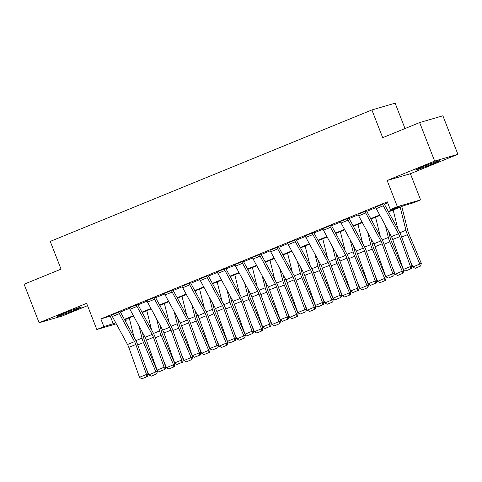 <?xml version="1.0" encoding="UTF-8"?>
<svg xmlns="http://www.w3.org/2000/svg" width="482" height="482" viewBox="0 0 482 482"><rect width="100%" height="100%" fill="white"/><g stroke="black" fill="none" stroke-linecap="round" stroke-linejoin="round"><path stroke-width="0.72" d="M74.288 310.3A12.906 0.488 158.7 0 0 81.41 307.04A12.906 0.488 158.7 0 0 64.486 313.155A12.906 0.488 158.7 0 0 57.364 316.415A12.906 0.488 158.7 0 0 74.288 310.3M432.529 163.88A12.906 0.488 158.7 0 0 439.65 160.62A12.906 0.488 158.7 0 0 422.726 166.736A12.906 0.488 158.7 0 0 415.604 169.995A12.906 0.488 158.7 0 0 432.529 163.88M126.736 318.903L127.109 319.855L125.103 320.675M405.019 128.543L395.132 103.172L371.887 109.944L50.242 241.41L61.051 269.131L24.1 284.235L39.114 322.741L62.359 315.969L87.537 305.672M371.887 109.944L382.696 137.671L419.641 122.567L442.886 115.794L457.9 154.3L434.656 161.072L387.148 180.491L397.355 206.67L420.599 199.897L413.562 202.777L404.139 205.519L388.546 211.893M387.148 180.491L410.393 173.713L457.9 154.3M410.393 173.713L420.599 199.897M419.641 122.567L434.656 161.072M388.317 211.471L399.741 206.802L390.318 209.55L387.317 201.85L100.865 318.927L111.86 315.541M119.379 313.637L112.342 316.517A5.79 2.277 67.8 0 1 111.589 314.897L118.626 312.017A5.79 2.277 67.8 0 0 119.379 313.637L134.55 341.624A8.272 3.26 -112.2 0 1 135.828 344.497L146.522 374.424L148.197 374.243L137.503 344.323A12.405 4.886 67.8 0 0 135.581 340.003L120.416 312.023L129.453 308.347M136.972 306.45L129.935 309.324A5.79 2.277 67.8 0 1 129.188 307.703L136.225 304.823A5.79 2.277 67.8 0 0 136.972 306.45L152.143 334.43A8.272 3.26 -112.2 0 1 153.427 337.31L164.115 367.23L165.79 367.049L155.102 337.129A12.405 4.886 67.8 0 0 153.18 332.815L138.009 304.829L147.052 301.154M155.614 297.659L164.645 293.966M173.207 290.465L182.238 286.772M190.806 283.271L199.837 279.578M208.399 276.084L217.43 272.39M225.992 268.89L235.029 265.196M242.548 263.299L235.505 266.172A5.79 2.277 67.8 0 1 234.758 264.552L241.795 261.678A5.79 2.277 67.8 0 0 242.548 263.299L257.719 291.279A8.272 3.26 -112.2 0 1 258.997 294.159L269.691 324.079L271.366 323.904L260.672 293.978A12.405 4.886 67.8 0 0 258.75 289.664L243.579 261.684L252.622 258.009M260.141 256.105L253.104 258.985A5.79 2.277 67.8 0 1 252.351 257.358L259.388 254.484A5.79 2.277 67.8 0 0 260.141 256.105L275.312 284.091A8.272 3.26 -112.2 0 1 276.596 286.965L287.284 316.891L288.959 316.71L278.271 286.79A12.405 4.886 67.8 0 0 276.349 282.47L261.178 254.49L270.215 250.815M278.783 247.314L287.814 243.621M296.376 240.12L305.407 236.433M312.926 234.529L305.889 237.409A5.79 2.277 67.8 0 1 305.136 235.788L312.179 232.908A5.79 2.277 67.8 0 0 312.926 234.529L328.097 262.515A8.272 3.26 -112.2 0 1 329.381 265.389L340.069 295.315L341.744 295.135L331.056 265.214A12.405 4.886 67.8 0 0 329.134 260.895L313.963 232.914L323.006 229.239M330.525 227.341L323.482 230.215A5.79 2.277 67.8 0 1 322.735 228.595L329.772 225.715A5.79 2.277 67.8 0 0 330.525 227.341L345.696 255.321A8.272 3.26 -112.2 0 1 346.974 258.201L357.668 288.122L359.343 287.941L348.649 258.021A12.405 4.886 67.8 0 0 346.727 253.707L331.556 225.721L340.599 222.045M349.161 218.545L358.192 214.858M366.76 211.357L375.791 207.664M384.353 204.163L387.691 202.802M383.311 205.766L376.273 208.64A5.79 2.277 67.8 0 1 375.52 207.019L382.557 204.145A5.79 2.277 67.8 0 0 383.311 205.766L398.481 233.746A8.272 3.26 -112.2 0 1 399.759 236.626L410.453 266.546L412.128 266.365L401.434 236.445A12.405 4.886 67.8 0 0 399.512 232.131L384.341 204.151A1.657 0.651 -112.2 0 1 384.13 203.687L375.55 207.091M365.711 212.96L358.674 215.834A5.79 2.277 67.8 0 1 357.927 214.213L364.964 211.333A5.79 2.277 67.8 0 0 365.711 212.96L380.882 240.94A8.272 3.26 -112.2 0 1 382.166 243.814L392.854 273.74L394.529 273.559L383.841 243.639A12.405 4.886 67.8 0 0 381.919 239.325L366.748 211.339A1.657 0.651 -112.2 0 1 366.531 210.875L357.951 214.285M348.118 220.147L341.081 223.027A5.79 2.277 67.8 0 1 340.328 221.401L347.365 218.527A5.79 2.277 67.8 0 0 348.118 220.147L363.289 248.134A8.272 3.26 -112.2 0 1 364.573 251.008L375.261 280.928L376.936 280.753L366.242 250.827A12.405 4.886 67.8 0 0 364.326 246.513L349.155 218.533A1.657 0.651 -112.2 0 1 348.938 218.069L340.358 221.479M331.556 225.721A1.657 0.651 -112.2 0 1 331.345 225.257L322.765 228.667M313.963 232.914A1.657 0.651 -112.2 0 1 313.746 232.451L305.166 235.861M295.333 241.723L288.296 244.603A5.79 2.277 67.8 0 1 287.543 242.976L294.58 240.102A5.79 2.277 67.8 0 0 295.333 241.723L310.504 269.703A8.272 3.26 -112.2 0 1 311.782 272.583L322.476 302.503L324.151 302.328L313.457 272.402A12.405 4.886 67.8 0 0 311.535 268.088L296.364 240.108A1.657 0.651 -112.2 0 1 296.153 239.644L287.573 243.048M277.734 248.917L270.697 251.791A5.79 2.277 67.8 0 1 269.95 250.17L276.987 247.29A5.79 2.277 67.8 0 0 277.734 248.917L292.905 276.897A8.272 3.26 -112.2 0 1 294.189 279.777L304.883 309.697L306.552 309.516L295.864 279.596A12.405 4.886 67.8 0 0 293.942 275.282L278.771 247.296A1.657 0.651 -112.2 0 1 278.554 246.832L269.974 250.242M261.178 254.49A1.657 0.651 -112.2 0 1 260.961 254.026L252.381 257.436M243.579 261.684A1.657 0.651 -112.2 0 1 243.368 261.22L234.788 264.624M224.949 270.492L217.912 273.366A5.79 2.277 67.8 0 1 217.159 271.746L224.202 268.866A5.79 2.277 67.8 0 0 224.949 270.492L240.12 298.472A8.272 3.26 -112.2 0 1 241.404 301.346L252.092 331.273L253.767 331.092L243.079 301.172A12.405 4.886 67.8 0 0 241.157 296.858L225.986 268.872A1.657 0.651 -112.2 0 1 225.769 268.408L217.189 271.818M207.356 277.68L200.319 280.56A5.79 2.277 67.8 0 1 199.566 278.933L206.603 276.059A5.79 2.277 67.8 0 0 207.356 277.68L222.527 305.666A8.272 3.26 -112.2 0 1 223.805 308.54L234.499 338.46L236.174 338.286L225.48 308.36A12.405 4.886 67.8 0 0 223.558 304.046L208.393 276.065A1.657 0.651 -112.2 0 1 208.176 275.602L199.596 279.012M189.757 284.874L182.72 287.748A5.79 2.277 67.8 0 1 181.973 286.127L189.01 283.253A5.79 2.277 67.8 0 0 189.757 284.874L204.928 312.854A8.272 3.26 -112.2 0 1 206.212 315.734L216.906 345.654L218.581 345.474L207.887 315.553A12.405 4.886 67.8 0 0 205.965 311.239L190.794 283.259A1.657 0.651 -112.2 0 1 190.583 282.795L182.003 286.2M172.164 292.068L165.127 294.942A5.79 2.277 67.8 0 1 164.374 293.321L171.411 290.441A5.79 2.277 67.8 0 0 172.164 292.068L187.335 320.048A8.272 3.26 -112.2 0 1 188.619 322.922L199.307 352.848L200.982 352.667L190.294 322.747A12.405 4.886 67.8 0 0 188.372 318.433L173.201 290.447A1.657 0.651 -112.2 0 1 172.984 289.983L164.404 293.393M154.571 299.256L147.534 302.136A5.79 2.277 67.8 0 1 146.781 300.509L153.818 297.635A5.79 2.277 67.8 0 0 154.571 299.256L169.742 327.242A8.272 3.26 -112.2 0 1 171.02 330.116L181.714 360.036L183.389 359.861L172.695 329.935A12.405 4.886 67.8 0 0 170.773 325.621L155.602 297.641A1.657 0.651 -112.2 0 1 155.391 297.177L146.811 300.587M138.009 304.829A1.657 0.651 -112.2 0 1 137.792 304.371L129.212 307.775M120.416 312.023A1.657 0.651 -112.2 0 1 120.199 311.559L111.619 314.969M116.307 323.832L96.828 329.507L86.621 303.323L39.114 322.741M96.828 329.507L103.865 326.627L115.782 322.862M100.865 318.927L103.865 326.627M390.318 209.55L397.355 206.67M124.995 320.47L127.109 319.855M379.943 215.412L370.947 219.087M362.344 222.606L353.354 226.281M344.751 229.793L335.755 233.469M327.158 236.987L318.162 240.663M309.558 244.175L300.569 247.856M291.965 251.369L282.97 255.044M274.366 258.563L265.377 262.238M256.773 265.751L247.778 269.426M239.18 272.945L230.185 276.62M221.581 280.138L212.592 283.814M203.988 287.326L194.993 291.001M186.389 294.52L177.4 298.195M168.796 301.714L159.801 305.389M151.203 308.902L142.208 312.577M133.604 316.096L124.615 319.771M124.386 319.349L133.375 315.674M141.979 312.155L150.974 308.48M159.572 304.967L168.567 301.286M177.171 297.774L186.16 294.098M194.764 290.58L203.759 286.904M212.363 283.392L221.352 279.717M229.956 276.198L238.952 272.523M247.549 269.004L256.545 265.329M265.148 261.816L274.137 258.141M282.741 254.623L291.737 250.947M300.34 247.429L309.33 243.753M317.933 240.241L326.929 236.566M335.526 233.047L344.522 229.372M353.125 225.859L362.115 222.178M370.718 218.665L379.714 214.99M110.288 316.18L113.288 323.88M376.273 208.64L391.444 236.626A8.272 3.26 -112.2 0 1 392.722 239.5L403.416 269.426L410.453 266.546L410.616 268.938L405.693 270.95L410.616 268.938M411.291 268.866L412.128 266.365M403.416 269.426L405.693 270.95M412.833 266.986L421.328 263.377L420.672 266.01L415.165 268.317L412.833 266.986L409.718 259.635M397.915 229.179L393.143 210.013M420.087 266.305L419.87 264.112L407.429 234.698A12.405 4.886 -112.2 0 1 405.934 230.257L400.181 207.14M401.789 206.483L407.893 231.005A8.272 3.26 67.8 0 0 408.887 233.963L421.328 263.377M358.674 215.834L373.845 243.814A8.272 3.26 -112.2 0 1 375.129 246.694L385.817 276.614L392.854 273.74L393.023 276.132L388.094 278.144L393.023 276.132M393.692 276.059L394.529 273.559M385.817 276.614L388.094 278.144M341.081 223.027L356.252 251.008A8.272 3.26 -112.2 0 1 357.53 253.881L368.224 283.808L375.261 280.928L375.43 283.32L370.501 285.338L375.43 283.32M376.099 283.253L376.936 280.753M368.224 283.808L370.501 285.338M323.482 230.215L338.653 258.201A8.272 3.26 -112.2 0 1 339.937 261.075L350.631 290.995L357.668 288.122L357.831 290.513L352.908 292.526L357.831 290.513M358.5 290.441L359.343 287.941M350.631 290.995L352.908 292.526M395.234 274.18L403.735 270.571L403.079 273.198L397.566 275.505L395.234 274.18L392.125 266.823M380.316 236.373L375.55 217.207M402.494 273.493L402.277 271.306L389.836 241.892A12.405 4.886 -112.2 0 1 388.341 237.451L385.329 225.353M388.6 231.384L390.293 238.198A8.272 3.26 67.8 0 0 391.294 241.157L403.735 270.571M377.641 281.374L386.136 277.759L385.479 280.391L379.973 282.699L377.641 281.374L374.532 274.017M362.723 243.561L357.951 224.401M384.901 280.687L384.678 278.494L372.237 249.08A12.405 4.886 -112.2 0 1 370.748 244.645L367.736 232.541M371.007 238.578L372.7 245.386A8.272 3.26 67.8 0 0 373.695 248.351L386.136 277.759M360.048 288.561L368.543 284.952L367.887 287.585L362.374 289.893L360.048 288.561L356.933 281.211M345.13 250.754L340.358 231.589M367.302 287.875L367.085 285.687L354.644 256.273A12.405 4.886 -112.2 0 1 353.149 251.833L350.137 239.735M353.408 245.772L355.107 252.58A8.272 3.26 67.8 0 0 356.102 255.538L368.543 284.952M305.889 237.409L321.06 265.389A8.272 3.26 -112.2 0 1 322.344 268.269L333.032 298.189L340.069 295.315L340.238 297.707L335.309 299.72L340.238 297.707M340.907 297.635L341.744 295.135M333.032 298.189L335.309 299.72M342.449 295.755L350.944 292.146L350.293 294.773L344.781 297.081L342.449 295.755L339.34 288.399M327.531 257.942L322.765 238.783M349.709 295.068L349.486 292.875L337.045 263.467A12.405 4.886 -112.2 0 1 335.556 259.027L332.544 246.929M335.815 252.96L337.508 259.774A8.272 3.26 67.8 0 0 338.503 262.732L350.944 292.146M288.296 244.603L303.467 272.583A8.272 3.26 -112.2 0 1 304.745 275.457L315.439 305.383L322.476 302.503L322.645 304.895L317.716 306.913L322.645 304.895M323.314 304.823L324.151 302.328M315.439 305.383L317.716 306.913M270.697 251.791L285.868 279.777A8.272 3.26 -112.2 0 1 287.152 282.651L297.84 312.571L304.883 309.697L305.046 312.089L300.117 314.101L305.046 312.089M305.715 312.017L306.552 309.516M297.84 312.571L300.117 314.101M253.104 258.985L268.275 286.965A8.272 3.26 -112.2 0 1 269.552 289.845L280.247 319.765L287.284 316.891L287.453 319.283L282.524 321.295L287.453 319.283M288.122 319.211L288.959 316.71M280.247 319.765L282.524 321.295M235.505 266.172L250.676 294.159A8.272 3.26 -112.2 0 1 251.959 297.033L262.654 326.959L269.691 324.079L269.854 326.471L264.931 328.483L269.854 326.471M270.529 326.398L271.366 323.904M262.654 326.959L264.931 328.483M217.912 273.366L233.083 301.346A8.272 3.26 -112.2 0 1 234.366 304.226L245.055 334.147L252.092 331.273L252.261 333.664L247.332 335.677L252.261 333.664M252.93 333.592L253.767 331.092M245.055 334.147L247.332 335.677M324.856 302.949L333.351 299.334L332.694 301.967L327.188 304.275L324.856 302.949L321.747 295.593M309.938 265.136L305.166 245.971M332.11 302.262L331.893 300.069L319.452 270.655A12.405 4.886 -112.2 0 1 317.957 266.215L314.951 254.116M318.222 260.153L319.915 266.962A8.272 3.26 67.8 0 0 320.91 269.926L333.351 299.334M307.257 310.137L315.758 306.528L315.101 309.161L309.589 311.468L307.257 310.137L304.148 302.786M292.339 272.33L287.573 253.164M314.517 309.45L314.3 307.263L301.859 277.849A12.405 4.886 -112.2 0 1 300.364 273.408L297.352 261.31M300.623 267.341L302.322 274.156A8.272 3.26 67.8 0 0 303.317 277.114L315.758 306.528M289.664 317.331L298.159 313.722L297.502 316.349L291.996 318.656L289.664 317.331L286.555 309.974M274.746 279.518L269.974 260.358M296.924 316.644L296.701 314.451L284.26 285.043A12.405 4.886 -112.2 0 1 282.771 280.602L279.759 268.498M283.03 274.535L284.723 281.349A8.272 3.26 67.8 0 0 285.718 284.308L298.159 313.722M272.071 324.519L280.566 320.91L279.909 323.543L274.403 325.85L272.071 324.519L268.956 317.168M257.153 286.712L252.381 267.546M279.325 323.838L279.108 321.645L266.667 292.231A12.405 4.886 -112.2 0 1 265.172 287.79L262.16 275.692M265.431 281.729L267.13 288.537A8.272 3.26 67.8 0 0 268.125 291.496L280.566 320.91M254.472 331.712L262.967 328.103L262.316 330.736L256.804 333.044L254.472 331.712L251.363 324.356M239.554 293.906L234.788 274.74M261.732 331.026L261.509 328.838L249.067 299.424A12.405 4.886 -112.2 0 1 247.579 294.984L244.567 282.886M247.838 288.917L249.531 295.731A8.272 3.26 67.8 0 0 250.526 298.689L262.967 328.103M200.319 280.56L215.49 308.54A8.272 3.26 -112.2 0 1 216.767 311.42L227.462 341.34L234.499 338.46L234.668 340.852L229.739 342.871L234.668 340.852M235.337 340.786L236.174 338.286M227.462 341.34L229.739 342.871M236.879 338.906L245.374 335.291L244.717 337.924L239.211 340.232L236.879 338.906L233.77 331.55M221.961 301.093L217.189 281.934M244.133 338.219L243.916 336.026L231.474 306.618A12.405 4.886 -112.2 0 1 229.98 302.178L226.974 290.074M230.245 296.111L231.938 302.919A8.272 3.26 67.8 0 0 232.933 305.883L245.374 335.291M182.72 287.748L197.891 315.734A8.272 3.26 -112.2 0 1 199.174 318.608L209.863 348.534L216.906 345.654L217.069 348.046L212.14 350.059L217.069 348.046M217.737 347.974L218.581 345.474M209.863 348.534L212.14 350.059M219.286 346.094L227.781 342.485L227.124 345.118L221.612 347.426L219.286 346.094L216.171 338.744M204.362 308.287L199.596 289.122M226.54 345.413L226.323 343.22L213.881 313.806A12.405 4.886 -112.2 0 1 212.387 309.366L209.375 297.267M212.646 303.305L214.345 310.113A8.272 3.26 67.8 0 0 215.34 313.071L227.781 342.485M165.127 294.942L180.298 322.922A8.272 3.26 -112.2 0 1 181.575 325.802L192.27 355.722L199.307 352.848L199.476 355.24L194.547 357.252L199.476 355.24M200.144 355.168L200.982 352.667M192.27 355.722L194.547 357.252M201.687 353.288L210.182 349.679L209.525 352.312L204.019 354.613L201.687 353.288L198.578 345.931M186.769 315.481L181.997 296.316M208.947 352.601L208.724 350.414L196.282 321A12.405 4.886 -112.2 0 1 194.794 316.56L191.782 304.461M195.053 310.492L196.746 317.307A8.272 3.26 67.8 0 0 197.74 320.265L210.182 349.679M147.534 302.136L162.699 330.116A8.272 3.26 -112.2 0 1 163.982 332.99L174.677 362.916L181.714 360.036L181.877 362.428L176.954 364.446L181.877 362.428M182.551 362.362L183.389 359.861M174.677 362.916L176.954 364.446M184.094 360.482L192.589 356.867L191.932 359.5L186.426 361.807L184.094 360.482L180.979 353.125M169.176 322.669L164.404 303.509M191.348 359.795L191.131 357.602L178.689 328.194A12.405 4.886 -112.2 0 1 177.195 323.753L174.183 311.649M177.454 317.686L179.153 324.494A8.272 3.26 67.8 0 0 180.148 327.459L192.589 356.867M129.935 309.324L145.106 337.31A8.272 3.26 -112.2 0 1 146.389 340.184L157.078 370.104L164.115 367.23L164.284 369.622L159.355 371.634L164.284 369.622M164.952 369.549L165.79 367.049M157.078 370.104L159.355 371.634M166.495 367.67L174.996 364.061L174.339 366.694L168.827 369.001L166.495 367.67L163.386 360.319M151.577 329.863L146.811 310.697M173.755 366.989L173.532 364.796L161.09 335.382A12.405 4.886 -112.2 0 1 159.602 330.941L156.59 318.843M159.861 324.88L161.554 331.688A8.272 3.26 67.8 0 0 162.548 334.647L174.996 364.061M112.342 316.517L127.513 344.497A8.272 3.26 -112.2 0 1 128.79 347.377L139.485 377.298L146.522 374.424L146.691 376.816L141.762 378.828L146.691 376.816M147.359 376.743L148.197 374.243M139.485 377.298L141.762 378.828M148.902 374.863L157.397 371.254L156.74 373.881L151.234 376.189L148.902 374.863L145.793 367.507M133.984 337.057L129.212 317.891M156.156 374.177L155.939 371.99L143.497 342.575A12.405 4.886 -112.2 0 1 142.003 338.135L138.997 326.037M142.268 332.068L143.961 338.882A8.272 3.26 67.8 0 0 144.955 341.84L157.397 371.254M398.481 233.746L391.444 236.626M399.759 236.626L392.722 239.5M401.657 237.06L407.429 234.698M399.843 232.752L405.934 230.257M380.882 240.94L373.845 243.814M382.166 243.814L375.129 246.694M363.289 248.134L356.252 251.008M364.573 251.008L357.53 253.881M345.696 255.321L338.653 258.201M346.974 258.201L339.937 261.075M384.058 244.247L389.836 241.892M382.244 239.94L388.341 237.451M366.465 251.441L372.237 249.08M364.651 247.133L370.748 244.645M348.866 258.635L354.644 256.273M347.052 254.327L353.149 251.833M328.097 262.515L321.06 265.389M329.381 265.389L322.344 268.269M331.273 265.823L337.045 263.467M329.459 261.515L335.556 259.027M310.504 269.703L303.467 272.583M311.782 272.583L304.745 275.457M292.905 276.897L285.868 279.777M294.189 279.777L287.152 282.651M275.312 284.091L268.275 286.965M276.596 286.965L269.552 289.845M257.719 291.279L250.676 294.159M258.997 294.159L251.959 297.033M240.12 298.472L233.083 301.346M241.404 301.346L234.366 304.226M313.68 273.017L319.452 270.655M311.866 268.709L317.957 266.215M296.081 280.211L301.859 277.849M294.267 275.903L300.364 273.408M278.488 287.399L284.26 285.043M276.674 283.091L282.771 280.602M260.895 294.592L266.667 292.231M259.075 290.285L265.172 287.79M243.296 301.786L249.067 299.424M241.482 297.478L247.579 294.984M222.527 305.666L215.49 308.54M223.805 308.54L216.767 311.42M225.703 308.974L231.474 306.618M223.889 304.666L229.98 302.178M204.928 312.854L197.891 315.734M206.212 315.734L199.174 318.608M208.103 316.168L213.881 313.806M206.29 311.86L212.387 309.366M187.335 320.048L180.298 322.922M188.619 322.922L181.575 325.802M190.511 323.362L196.282 321M188.697 319.048L194.794 316.56M169.742 327.242L162.699 330.116M171.02 330.116L163.982 332.99M172.918 330.55L178.689 328.194M171.098 326.242L177.195 323.753M152.143 334.43L145.106 337.31M153.427 337.31L146.389 340.184M155.318 337.743L161.09 335.382M153.505 333.436L159.602 330.941M134.55 341.624L127.513 344.497M135.828 344.497L128.79 347.377M137.725 344.931L143.497 342.575M135.912 340.623L142.003 338.135"/></g></svg>

